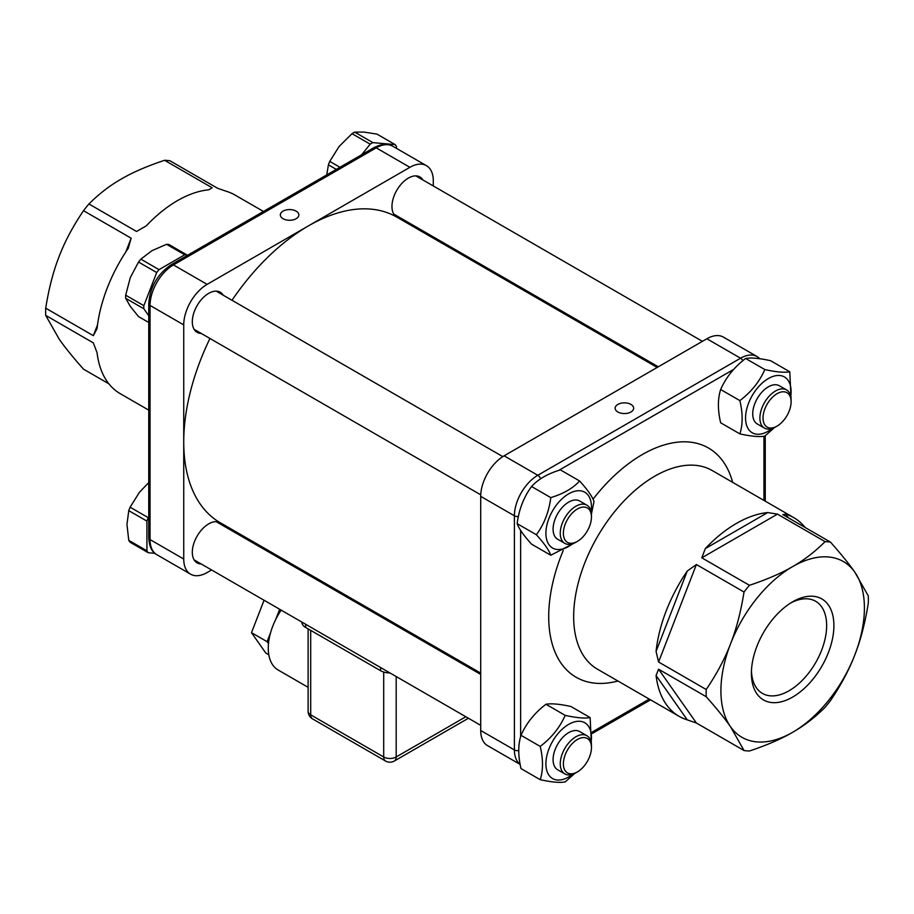 <?xml version="1.0" encoding="UTF-8"?>
<svg xmlns="http://www.w3.org/2000/svg" width="914" height="914" viewBox="0 0 914 914"><rect width="100%" height="100%" fill="white"/><g stroke="black" fill="none" stroke-linecap="round" stroke-linejoin="round"><path stroke-width="1.37" d="M833.899 625.633A58.325 33.669 -60 0 1 792.655 697.062A58.325 33.669 -60 0 1 751.411 673.252A58.325 33.669 -60 0 1 792.655 601.812A58.325 33.669 -60 0 1 833.899 625.633M751.457 671.082A53.195 30.71 120 0 0 762.436 693.418A53.195 30.71 120 0 0 803.429 679.159A53.195 30.71 120 0 0 826.644 625.633A53.195 30.71 120 0 0 815.631 601.275A53.195 30.71 120 0 0 790.804 602.932M854.796 572.141A101.465 58.587 120 0 0 792.655 566.589A101.465 58.587 120 0 0 730.526 643.89A101.465 58.587 120 0 0 730.526 726.733A101.465 58.587 120 0 0 792.655 732.285A101.465 58.587 120 0 0 854.796 654.984A101.465 58.587 120 0 0 854.796 572.141C849.163 564.064 841.063 554.055 830.483 542.116A114.707 66.219 -60 0 0 825.079 541.636L777.448 514.136L701.803 557.814L749.434 585.303A114.707 66.219 -60 0 0 744.03 592.032L696.399 564.532L658.583 662.01L706.202 689.51A114.707 66.219 -60 0 0 706.202 696.708L658.583 669.219L696.399 723.02L744.03 750.52A114.707 66.219 -60 0 0 749.434 751C766.915 745.173 781.321 738.935 792.655 732.285C804.171 725.739 814.98 717.421 825.079 707.333A114.707 66.219 -60 0 0 830.483 700.604C841.063 684.974 849.163 669.768 854.796 654.984C860.6 640.314 865.101 623.028 868.3 603.126A114.707 66.219 -60 0 0 868.3 595.928L854.796 572.141M706.876 338.763L504.105 455.823L537.798 475.28L740.557 358.208L706.876 338.763A33.087 19.103 -60 0 1 723.42 337.117L757.1 356.574A33.087 19.103 -60 0 0 740.557 358.208A4.41 2.548 -120 0 1 742.854 360.699M480.707 496.348L480.707 730.492L514.399 749.937L514.399 515.804L480.707 496.348A33.087 19.103 -60 0 1 504.105 455.823M520.18 764.458L487.562 745.63A33.087 19.103 -60 0 1 480.707 730.492M223.245 525.756A23.158 13.367 120 0 0 220.274 522.762A176.459 101.877 -60 0 1 183.737 441.965A176.459 101.877 -60 0 1 209.946 338.477M231.996 300.272A176.459 101.877 -60 0 1 308.509 225.838A176.459 101.877 -60 0 1 396.745 217.098A23.158 13.367 120 0 0 400.835 218.16M373.997 147.634C382.018 143.658 388.267 143.19 392.746 146.217A33.087 19.103 120 0 0 376.202 147.851A4.41 2.548 60 0 0 373.997 147.634L171.238 264.706A4.41 2.548 60 0 1 173.443 264.923L207.124 284.368L409.895 167.308L376.202 147.851L173.443 264.923A33.087 19.103 120 0 0 150.045 305.447A4.41 2.548 180 0 1 148.754 303.642L148.754 537.775C149.313 546.709 152.032 552.353 156.9 554.729L190.58 574.175A33.087 19.103 120 0 0 207.124 572.541L211.591 569.959M207.124 284.368A33.087 19.103 120 0 0 183.737 324.893L150.045 305.447L150.045 539.58A4.41 2.548 180 0 1 148.754 537.775M156.9 554.729A33.087 19.103 120 0 1 150.045 539.58L183.737 559.025L183.737 324.893M223.245 295.222A23.158 13.367 120 0 0 220.274 292.229A23.158 13.367 120 0 0 197.104 305.596A23.158 13.367 120 0 0 197.104 332.342A23.158 13.367 120 0 0 201.194 333.427M392.746 146.217L426.438 165.663A33.087 19.103 120 0 1 433.293 180.812L433.293 185.953M433.293 236.897L433.293 238.2M426.438 165.663A33.087 19.103 120 0 0 409.895 167.308M422.896 179.955A23.158 13.367 120 0 0 419.914 176.962A23.158 13.367 120 0 0 396.756 190.34A23.158 13.367 120 0 0 396.756 217.075L657.177 367.451M183.737 559.025A33.087 19.103 120 0 0 190.58 574.175M256.823 543.841L255.703 544.493M480.707 673.104L220.285 522.739A23.158 13.367 120 0 0 197.104 536.13A23.158 13.367 120 0 0 197.104 562.875A23.158 13.367 120 0 0 201.194 563.961M577.408 541.374L575.854 542.276A22.062 12.739 -60 0 1 564.818 543.373A22.062 12.739 -60 0 1 561.447 525.699A22.062 12.739 -60 0 1 575.854 506.253A22.062 12.739 -60 0 1 586.879 505.168A22.062 12.739 -60 0 1 591.449 515.256L591.449 517.061A19.857 11.459 120 0 0 577.408 508.961A19.857 11.459 120 0 0 563.378 533.273A19.857 11.459 120 0 0 577.408 541.374A19.857 11.459 120 0 0 591.449 517.061M564.818 543.373L557.654 539.226A22.062 12.739 -60 0 1 554.272 521.551A22.062 12.739 -60 0 1 568.679 502.117A22.062 12.739 -60 0 1 579.705 501.021L586.879 505.168M125.675 298.284A39.702 22.919 -60 0 1 125.675 295.188L143.841 305.676A39.702 22.919 120 0 0 143.841 308.772L125.675 298.284L130.302 306.396L138.54 316.587L148.754 322.482M138.54 262.044A39.702 22.919 -60 0 1 140.859 259.153L159.013 269.641A39.702 22.919 120 0 0 156.694 272.532L138.54 262.044L130.302 277.582L125.675 295.188M166.577 244.301A39.702 22.919 -60 0 1 168.896 244.518L187.062 254.995A39.702 22.919 120 0 0 184.742 254.789L166.577 244.301L151.918 250.687L140.859 259.153M148.754 315.764L143.841 308.772M143.841 305.676L156.694 272.532M159.013 269.641L184.742 254.789M777.06 426.107L775.495 427.009A22.062 12.739 -60 0 1 764.47 428.106A22.062 12.739 -60 0 1 764.47 402.628A22.062 12.739 -60 0 1 786.531 389.901A22.062 12.739 -60 0 1 791.101 400.001L791.101 401.794A19.857 11.459 120 0 0 777.06 393.694A19.857 11.459 120 0 0 763.019 418.006A19.857 11.459 120 0 0 777.06 426.107A19.857 11.459 120 0 0 791.101 401.794M764.47 428.106L757.295 423.959A22.062 12.739 -60 0 1 757.295 398.493A22.062 12.739 -60 0 1 779.356 385.754L786.531 389.901M352.027 133.673A39.702 22.919 -60 0 1 354.701 132.13L372.866 142.618A39.702 22.919 120 0 0 370.181 144.161L352.027 133.673L339.083 146.491L329.748 161.39L339.962 167.285M396.482 148.365L396.482 146.514A39.702 22.919 120 0 0 395.145 144.606L376.979 134.118L364.035 132.084L354.701 132.13M336.306 169.398L328.412 164.84A39.702 22.919 -60 0 1 329.748 161.39M328.412 164.84L326.732 174.928M361.67 154.752L370.181 144.161M372.866 142.618L395.145 144.606M550.776 555.244L531.56 544.15C523.745 535.581 518.946 528.749 517.153 523.642C518.946 509.532 523.745 497.159 531.56 486.511C538.163 479.233 547.76 473.692 560.373 469.876L579.602 480.97C572.998 488.259 563.39 493.8 550.776 497.616C548.983 511.726 544.173 524.099 536.369 534.747C544.173 543.316 548.983 550.148 550.776 555.244L575.58 542.436M591.107 511.714A32.207 18.588 120 0 0 570.644 492.795A32.207 18.588 120 0 0 545.909 533.273A32.207 18.588 120 0 0 572.61 543.761M591.415 514.102L594.009 501.478C592.203 496.371 587.405 489.538 579.602 480.97M550.776 497.616L531.56 486.511M536.369 534.747L517.153 523.642M739.883 433.887L720.655 422.794C717.65 409.963 717.65 398.87 720.655 389.513C725.967 377.436 734.285 367.085 745.607 358.471C750.931 357.477 759.248 358.219 770.571 360.699L789.787 371.804C784.475 372.786 776.157 372.044 764.835 369.564C759.523 381.652 751.205 392.003 739.883 400.618C742.888 413.436 742.888 424.53 739.883 433.887C751.205 436.366 759.523 437.109 764.835 436.115L774.478 427.558M790.759 396.448A32.207 18.588 120 0 0 768.32 378.567A32.207 18.588 120 0 0 745.641 420.234A32.207 18.588 120 0 0 772.25 428.495M791.09 399.681L789.787 371.804M764.835 369.564L745.607 358.471M739.883 400.618L720.655 389.513M591.107 742.248A32.207 18.588 120 0 0 571.307 723.02A32.207 18.588 120 0 0 545.944 762.265A32.207 18.588 120 0 0 568.679 776.957A32.207 18.588 120 0 0 572.61 774.295M586.879 735.701L579.705 731.554A22.062 12.739 120 0 0 562.704 737.461A22.062 12.739 120 0 0 553.084 759.66A22.062 12.739 120 0 0 557.654 769.759L564.818 773.907A22.062 12.739 -60 0 1 560.259 763.807A22.062 12.739 -60 0 1 569.879 741.608A22.062 12.739 -60 0 1 586.879 735.701A22.062 12.739 -60 0 1 591.449 745.79L591.449 747.595A19.857 11.459 120 0 0 577.408 739.495A19.857 11.459 120 0 0 563.378 763.807A19.857 11.459 120 0 0 577.408 771.907A19.857 11.459 120 0 0 591.449 747.595M540.231 779.688L521.003 768.594C518.01 755.764 518.01 744.67 521.003 735.313C526.327 723.237 534.644 712.886 545.966 704.271C551.279 703.277 559.596 704.02 570.919 706.499L590.147 717.593C584.823 718.587 576.506 717.844 565.183 715.365C559.871 727.453 551.553 737.804 540.231 746.418C543.236 759.237 543.236 770.331 540.231 779.688C551.553 782.167 559.871 782.91 565.183 781.916L574.826 773.358M591.449 745.481L590.147 717.593M565.183 715.365L545.966 704.271M540.231 746.418L521.003 735.313M577.408 771.907L575.854 772.81A22.062 12.739 -60 0 1 564.818 773.907M128.76 510.64A39.702 22.919 -60 0 1 130.096 507.19L148.262 517.678A39.702 22.919 120 0 0 146.925 521.129L128.76 510.64L126.955 524.453L128.76 540.345L146.925 550.834A39.702 22.919 120 0 0 148.262 552.73L130.096 542.242A39.702 22.919 -60 0 1 128.76 540.345M154.9 553.324L148.262 552.73M146.925 550.834L146.925 521.129M148.754 482.569L139.442 492.292L130.096 507.19M148.262 517.678L148.754 517.061M617.853 411.986A9.266 5.347 0 0 0 627.952 413.151A9.266 5.347 0 0 0 633.665 408.204A9.266 5.347 0 0 0 624.399 402.857A9.266 5.347 0 0 0 615.145 408.204A9.266 5.347 0 0 0 617.853 411.986M696.399 723.02L687.271 719.866L656.069 675.492A114.707 66.219 120 0 0 679.159 716.359A114.707 66.219 120 0 0 687.271 719.866M656.069 675.492L658.583 669.219M658.583 662.01L656.069 651.431L687.271 571.033A114.707 66.219 120 0 0 656.069 651.431M687.271 571.033L696.399 564.532M701.803 557.814L705.311 548.583L767.703 512.56A114.707 66.219 120 0 0 705.311 548.583M767.703 512.56L777.448 514.136M805.131 527.481A114.707 66.219 120 0 0 793.855 517.69A114.707 66.219 120 0 0 785.743 514.171L782.852 514.616L830.483 542.116M785.743 514.171L788.256 517.735M825.079 541.636C814.98 551.725 804.171 560.042 792.655 566.589C781.321 573.238 766.915 579.476 749.434 585.303M744.03 592.032C740.82 611.923 736.318 629.209 730.526 643.89C724.893 658.663 716.793 673.869 706.202 689.51M706.202 696.708C716.793 708.647 724.893 718.655 730.526 726.733L744.03 750.52M437.932 648.403L436.801 649.054M389.958 672.944A13.23 7.643 180 0 1 380.578 670.705L305.71 627.484A13.23 7.643 180 0 1 301.826 622.08L301.826 622.068M268.807 654.767L265.803 653.042L251.487 632.671L264.066 600.258M268.488 643.673L267.082 641.674L270.624 632.568M251.487 632.671L267.082 641.674M275.422 620.115A35.292 20.371 -60 0 1 275.64 619.635L279.661 609.261M275.64 619.635A35.292 20.371 -60 0 1 281.169 610.141A47.642 27.511 -60 0 0 268.27 648.197A47.642 27.511 -60 0 0 278.142 670.008L308.109 687.317M263.449 211.454L234.841 194.945A114.707 66.219 -60 0 0 226.729 191.426L217.601 188.273L169.97 160.773A114.707 66.219 120 0 0 164.566 160.293C147.085 166.12 132.679 172.358 121.345 179.007C109.829 185.553 99.02 193.871 88.921 203.971A114.707 66.219 120 0 0 83.517 210.688C72.937 226.329 64.837 241.536 59.204 256.308C53.4 270.978 48.899 288.276 45.7 308.167A114.707 66.219 120 0 0 45.7 315.376L59.204 339.163C64.837 347.24 72.937 357.237 83.517 369.176L108.869 383.811M164.566 160.293L212.197 187.793L208.689 189.815A114.707 66.219 -60 0 0 146.297 225.838L136.552 231.471L88.921 203.971M125.812 251.933L131.148 238.188L128.257 248.288A114.707 66.219 -60 0 0 97.055 328.686L93.331 335.667L97.524 324.87M45.7 315.376L93.331 342.876L97.055 352.747A114.707 66.219 -60 0 0 120.145 393.614L148.754 410.135M45.7 308.167L93.331 335.667M131.148 238.188L83.517 210.688M296.147 211.145A9.266 5.347 0 0 0 286.048 209.98A9.266 5.347 0 0 0 280.335 214.927A9.266 5.347 0 0 0 289.601 220.274A9.266 5.347 0 0 0 298.855 214.927A9.266 5.347 0 0 0 296.147 211.145M793.855 517.69L712.12 470.493A114.707 66.219 120 0 0 654.778 476.183A114.707 66.219 120 0 0 579.842 577.26A114.707 66.219 120 0 0 597.425 669.174L679.159 716.359M593.026 499.204A132.347 76.41 -60 0 1 642.302 454.566A132.347 76.41 -60 0 1 732.662 482.352M617.955 681.021A132.347 76.41 -60 0 1 563.253 550.399M763.955 500.426L763.955 436.241M733.793 369.325L558.671 470.424M520.637 530.394L520.637 736.638M592.272 732L649.26 699.096M520.157 764.367A33.087 19.103 -60 0 1 514.399 749.937A4.41 2.548 180 0 0 518.775 750.577M518.409 516.49A4.41 2.548 180 0 1 514.399 515.804A33.087 19.103 -60 0 1 537.798 475.28A4.41 2.548 -120 0 1 540.585 478.867M399.292 626.09L399.292 627.392M305.71 572.061L305.71 573.364M305.71 624.308L305.71 627.484M380.578 670.705L380.578 667.528M380.578 616.584L380.578 615.282M469.168 667.734L469.168 666.432M468.208 718.118A8.82 5.096 60 0 1 467.34 718.872A8.82 8.82 0 0 0 468.345 718.198M396.173 676.531L396.173 756.975A8.82 5.096 60 0 1 394.345 761.019L467.34 718.872M310.691 630.363L310.691 714.839L383.697 756.975A8.82 5.096 180 0 0 396.173 756.975L465.843 716.759M383.697 672.041L383.697 756.975A8.82 5.096 120 0 0 385.525 761.019A8.82 8.82 0 0 0 394.345 761.019M312.519 718.872A8.82 8.82 0 0 1 308.109 711.229A8.82 5.096 180 0 0 310.691 714.839A8.82 5.096 120 0 0 312.519 718.872L385.525 761.019M194.134 329.348L480.741 494.828M216.184 291.143L502.803 456.623M393.774 214.082L658.297 366.8M415.836 175.876L702.409 341.333M194.134 559.882L480.707 725.339M216.184 521.677L480.707 674.395M759.991 358.779L757.1 356.574M765.246 435.795L765.246 501.169M650.551 699.838L592.341 733.451M471.75 669.231L471.75 667.928M308.109 711.229L308.109 628.878M301.826 571.124L301.826 569.822M148.754 303.642C149.999 287.053 157.494 274.074 171.238 264.706"/></g></svg>
